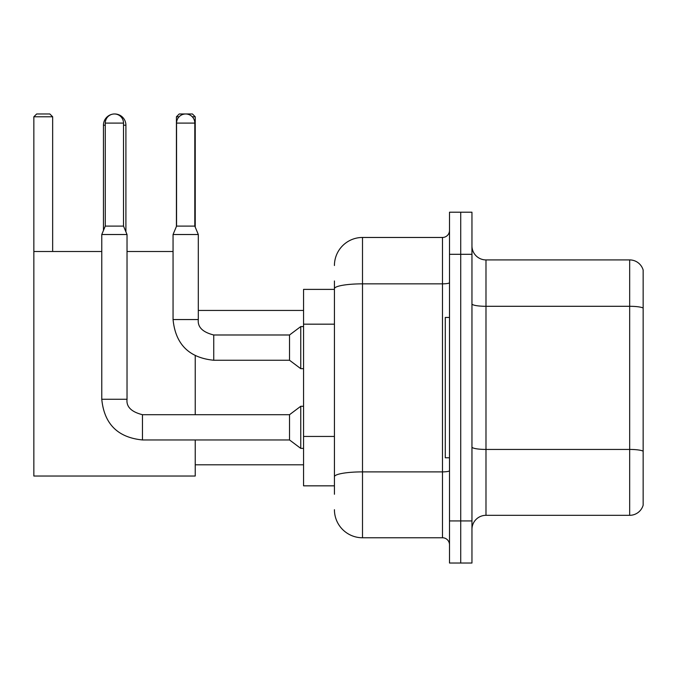 <?xml version="1.0" encoding="UTF-8"?>
<svg xmlns="http://www.w3.org/2000/svg" width="677" height="677" viewBox="0 0 677 677"><rect width="100%" height="100%" fill="white"/><g stroke="black" fill="none" stroke-linecap="round" stroke-linejoin="round"><path stroke-width="1.02" d="M334.43 315.753L334.43 280.963L334.43 289.384L303.558 289.384L303.558 485.841L334.43 485.841M334.43 494.261L334.43 280.963M449.503 520.926L449.503 563.027L460.724 563.027L460.724 520.926L460.724 563.027L471.954 563.027L471.954 520.926L460.724 520.926L460.724 254.307L460.724 520.926L449.503 520.926L449.503 254.307L460.724 254.307L460.724 212.206L460.724 254.307L471.954 254.307L471.954 520.926M471.954 254.307L471.954 212.206L449.503 212.206L449.503 254.307M334.43 265.528A28.062 28.062 0 0 1 362.5 237.466L362.5 537.766L442.479 537.766L442.479 237.466A7.015 7.015 0 0 0 449.503 230.451M362.5 237.466L442.479 237.466M334.43 481.635L334.43 444.857M449.503 544.782A7.015 7.015 0 0 0 442.479 537.766M362.5 537.766A28.062 28.062 0 0 1 334.43 509.696M471.954 529.346A14.031 14.031 0 0 1 485.984 515.315L629.678 515.315L629.678 259.917L485.984 259.917A14.031 14.031 0 0 1 471.954 245.886A14.031 14.031 0 0 0 485.984 259.917L485.984 515.315M643.15 270.021A14.031 14.031 0 0 0 629.678 259.917A14.031 14.031 0 0 1 643.15 270.021L643.15 505.211A14.031 14.031 0 0 1 629.678 515.315M471.954 303.863A14.031 2.437 0 0 0 485.984 306.3L629.678 306.3A14.031 2.437 180 0 1 643.15 308.052L643.15 451.187A14.031 2.437 180 0 0 629.678 449.435L485.984 449.435A14.031 2.437 0 0 1 471.954 446.998M103.454 230.476L103.454 125.203A11.23 11.23 0 0 1 111.883 114.328M114.531 113.981A11.23 11.23 0 0 1 114.675 113.973A11.23 11.23 0 0 1 125.905 125.203L123.519 125.203M125.905 231.822L125.905 125.203M195.23 439.957L195.23 476.024L33.85 476.024L33.85 116.782L36.66 113.973L49.844 113.973L52.654 116.782L33.85 116.782M52.654 251.497L52.654 116.782M33.85 251.497L101.77 251.497M127.031 251.497L173.058 251.497M195.23 414.696L195.23 355.789M179.1 116.782L176.426 116.782L179.227 113.973L192.42 113.973L195.23 116.782L195.23 227.108M195.23 116.782L192.268 116.782M176.426 116.782L176.426 226.431M449.503 317.454L445.288 317.454L445.288 457.779L449.503 457.779M123.519 226.101L105.273 226.101L105.273 123.096A9.123 9.123 0 0 1 114.396 113.973A9.123 9.123 0 0 1 123.519 123.096L123.519 226.101L127.031 234.521L127.031 399.261C126.176 406.75 131.321 411.895 142.466 414.696L142.466 439.957C117.773 437.52 104.207 423.954 101.77 399.261L101.77 234.521L127.031 234.521M142.466 414.696L289.528 414.696L289.528 439.957L142.466 439.957C117.773 437.52 104.207 423.954 101.77 399.261L127.031 399.261C126.176 406.75 131.321 411.895 142.466 414.696C131.321 411.895 126.176 406.75 127.031 399.261M289.528 414.696L300.749 406.276L300.749 448.377L303.558 448.377M194.807 226.101L176.562 226.101L176.562 123.096A9.123 9.123 0 0 1 185.684 113.973A9.123 9.123 0 0 1 194.807 123.096L194.807 226.101L198.31 234.521L173.058 234.521L173.058 319.552L198.285 319.552M198.31 234.521L198.31 319.552C197.464 327.042 202.609 332.187 213.746 334.988L289.528 334.988L289.528 360.249L213.746 360.249L213.746 335.013M289.528 334.988L300.749 326.576L300.749 368.669L303.558 368.669M334.43 324.173L303.558 324.173M334.43 436.437L303.558 436.437M449.503 470.667A7.015 1.219 0 0 1 442.479 471.886L362.5 471.886A28.062 4.874 180 0 0 334.43 476.76M334.43 288.724A28.062 4.874 180 0 1 362.5 283.849L442.479 283.849A7.015 1.219 0 0 0 449.503 282.631M105.273 125.203L103.454 125.203M105.273 123.096L123.519 123.096M176.562 123.096L194.807 123.096M195.23 464.794L303.558 464.794M198.31 310.438L303.558 310.438M101.77 399.261C104.207 423.954 117.773 437.52 142.466 439.957M289.528 439.957L300.749 448.377M300.749 406.276L303.558 406.276M105.273 226.101L101.77 234.521M173.058 319.552C175.495 344.246 189.061 357.811 213.746 360.249C189.061 357.811 175.495 344.246 173.058 319.552M289.528 360.249L300.749 368.669M198.31 319.552C197.464 327.042 202.609 332.187 213.746 334.988M176.562 226.101L173.058 234.521M300.749 326.576L303.558 326.576"/></g></svg>
